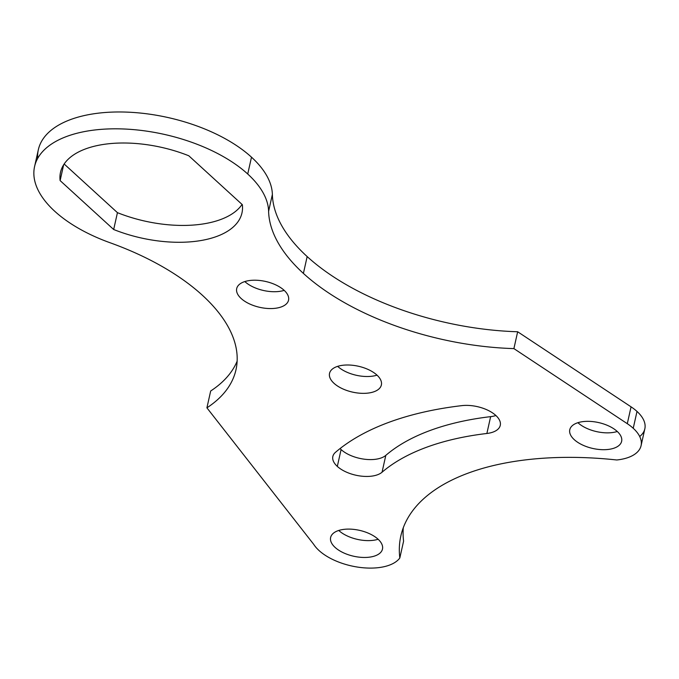 <?xml version="1.0" encoding="UTF-8"?>
<svg xmlns="http://www.w3.org/2000/svg" width="679" height="679" viewBox="0 0 679 679"><rect width="100%" height="100%" fill="white"/><g stroke="black" fill="none" stroke-linecap="round" stroke-linejoin="round"><path stroke-width="1.02" d="M335.485 452.316A26.566 13.266 -167.4 0 0 332.846 456.475A26.566 13.266 -167.4 0 0 337.319 466.405L341.087 449.557A26.566 13.266 12.6 0 1 340.069 448.564A26.566 13.266 -167.4 0 0 341.087 449.557A26.566 13.266 -167.4 0 0 385.808 455.371A258.996 129.333 12.6 0 1 490.637 416.643A26.566 13.266 -167.4 0 0 495.916 415.54A26.566 13.266 12.6 0 1 490.637 416.643L486.877 433.482A258.996 129.333 -167.4 0 0 382.048 472.219A26.566 13.266 12.6 0 1 337.319 466.405A26.566 13.266 12.6 0 1 335.485 452.316A312.128 155.856 12.6 0 1 461.813 405.635A26.566 13.266 12.6 0 1 497.223 416.864A26.566 13.266 12.6 0 1 486.877 433.482A26.566 13.266 -167.4 0 0 500.27 425.36A26.566 13.266 -167.4 0 0 488.872 410.744A26.566 13.266 -167.4 0 0 461.813 405.635A312.128 155.856 -167.4 0 0 335.485 452.316M268.604 211.296A199.227 99.482 -167.4 0 0 303.403 273.408L307.163 256.569A199.227 99.482 12.6 0 1 272.372 194.449L268.604 211.296L272.372 194.449A119.538 59.693 -167.4 0 0 251.493 157.18L247.733 174.019A119.538 59.693 12.6 0 1 268.604 211.296A119.538 59.693 -167.4 0 0 247.733 174.019A119.538 59.693 -167.4 0 0 58.606 139.95A119.538 59.693 -167.4 0 0 110.1 242.759A199.227 99.482 12.6 0 1 206.908 407.833L313.715 544.354A46.486 23.213 -167.4 0 0 357.196 567.024A46.486 23.213 -167.4 0 0 399.821 557.985A249.04 124.359 12.6 0 1 616.795 459.98A46.486 23.213 -167.4 0 0 633.235 428.279A46.486 23.213 12.6 0 1 641.078 445.662A46.486 23.213 12.6 0 1 616.795 459.98A249.04 124.359 -167.4 0 0 400.831 536.003A249.04 124.359 -167.4 0 0 399.821 557.985L403.589 541.146A249.04 124.359 12.6 0 1 403.292 527.71A249.04 124.359 -167.4 0 0 403.589 541.146L399.821 557.985A46.486 23.213 12.6 0 1 357.196 567.024A46.486 23.213 12.6 0 1 313.715 544.354L206.908 407.833L210.677 390.994A199.227 99.482 -167.4 0 0 237.141 361.16A199.227 99.482 12.6 0 1 210.677 390.994L206.908 407.833A199.227 99.482 -167.4 0 0 235.986 369.749A199.227 99.482 -167.4 0 0 110.1 242.759A119.538 59.693 12.6 0 1 34.578 166.567A119.538 59.693 12.6 0 1 122.5 128.942A119.538 59.693 12.6 0 1 247.733 174.019L251.493 157.18A119.538 59.693 12.6 0 1 272.372 194.449A199.227 99.482 -167.4 0 0 307.163 256.569A199.227 99.482 -167.4 0 0 517.661 331.759L631.063 406.84A46.486 23.213 12.6 0 1 637.004 411.432L633.235 428.279A46.486 23.213 -167.4 0 0 627.294 423.688L513.901 348.607A199.227 99.482 12.6 0 1 303.403 273.408A199.227 99.482 12.6 0 1 268.604 211.296M641.078 445.662L644.838 428.814A46.486 23.213 -167.4 0 0 637.004 411.432A46.486 23.213 12.6 0 1 639.703 436.504M37.684 158.419A119.538 59.693 12.6 0 1 118.087 111.976A119.538 59.693 12.6 0 1 251.493 157.18A119.538 59.693 -167.4 0 0 126.26 112.094A119.538 59.693 -167.4 0 0 38.338 149.72L34.578 166.567M244.822 281.564A26.566 13.266 -167.4 0 0 284.195 290.366A26.566 13.266 12.6 0 1 244.822 281.564M337.65 366.354A26.566 13.266 -167.4 0 0 377.023 375.156A26.566 13.266 12.6 0 1 337.65 366.354M338.753 530.46A26.566 13.266 -167.4 0 0 378.127 539.262A26.566 13.266 12.6 0 1 338.753 530.46M577.905 422.694A26.566 13.266 -167.4 0 0 617.279 431.496A26.566 13.266 12.6 0 1 577.905 422.694M64.157 163.995L117.442 212.663A92.972 46.427 -167.4 0 0 242.072 204.438A92.972 46.427 12.6 0 1 117.442 212.663L64.157 163.995M60.125 180.597A92.972 46.427 12.6 0 1 188.787 155.771L242.344 204.685A92.972 46.427 12.6 0 1 113.673 229.51L60.125 180.597L63.665 164.751L60.125 180.597L113.673 229.51L117.442 212.663L113.673 229.51A92.972 46.427 -167.4 0 0 241.97 212.926A92.972 46.427 -167.4 0 0 242.344 204.685L188.787 155.771A92.972 46.427 -167.4 0 0 60.499 172.356A92.972 46.427 -167.4 0 0 60.125 180.597M617.152 431.377A26.566 13.266 12.6 0 1 597.851 449.337A26.566 13.266 12.6 0 1 572.125 425.835A26.566 13.266 12.6 0 1 617.152 431.377A26.566 13.266 -167.4 0 0 589.321 421.362A26.566 13.266 -167.4 0 0 569.783 429.722A26.566 13.266 -167.4 0 0 592.818 448.463A26.566 13.266 -167.4 0 0 621.633 441.308A26.566 13.266 -167.4 0 0 617.152 431.377M377.999 539.143A26.566 13.266 12.6 0 1 358.69 557.103A26.566 13.266 12.6 0 1 332.965 533.601A26.566 13.266 12.6 0 1 377.999 539.143A26.566 13.266 -167.4 0 0 350.169 529.128A26.566 13.266 -167.4 0 0 330.631 537.488A26.566 13.266 -167.4 0 0 353.657 556.228A26.566 13.266 -167.4 0 0 382.481 549.073A26.566 13.266 -167.4 0 0 377.999 539.143M376.896 375.037A26.566 13.266 12.6 0 1 357.595 392.988A26.566 13.266 12.6 0 1 331.87 369.495A26.566 13.266 12.6 0 1 376.896 375.037A26.566 13.266 -167.4 0 0 349.065 365.022A26.566 13.266 -167.4 0 0 329.527 373.382A26.566 13.266 -167.4 0 0 352.562 392.123A26.566 13.266 -167.4 0 0 381.377 384.968A26.566 13.266 -167.4 0 0 376.896 375.037M284.068 290.247A26.566 13.266 12.6 0 1 264.768 308.207A26.566 13.266 12.6 0 1 239.042 284.705A26.566 13.266 12.6 0 1 284.068 290.247A26.566 13.266 -167.4 0 0 256.238 280.232A26.566 13.266 -167.4 0 0 236.699 288.592A26.566 13.266 -167.4 0 0 259.734 307.332A26.566 13.266 -167.4 0 0 288.55 300.177A26.566 13.266 -167.4 0 0 284.068 290.247M517.661 331.759L513.901 348.607L627.294 423.688L631.063 406.84L517.661 331.759A199.227 99.482 12.6 0 1 307.163 256.569L303.403 273.408A199.227 99.482 -167.4 0 0 513.901 348.607L517.661 331.759M633.235 428.279L637.004 411.432A46.486 23.213 -167.4 0 0 631.063 406.84L627.294 423.688A46.486 23.213 12.6 0 1 633.235 428.279M341.087 449.557L337.319 466.405A26.566 13.266 -167.4 0 0 382.048 472.219L385.808 455.371A26.566 13.266 12.6 0 1 341.087 449.557M382.048 472.219A258.996 129.333 12.6 0 1 486.877 433.482L490.637 416.643A258.996 129.333 -167.4 0 0 385.808 455.371L382.048 472.219"/></g></svg>
